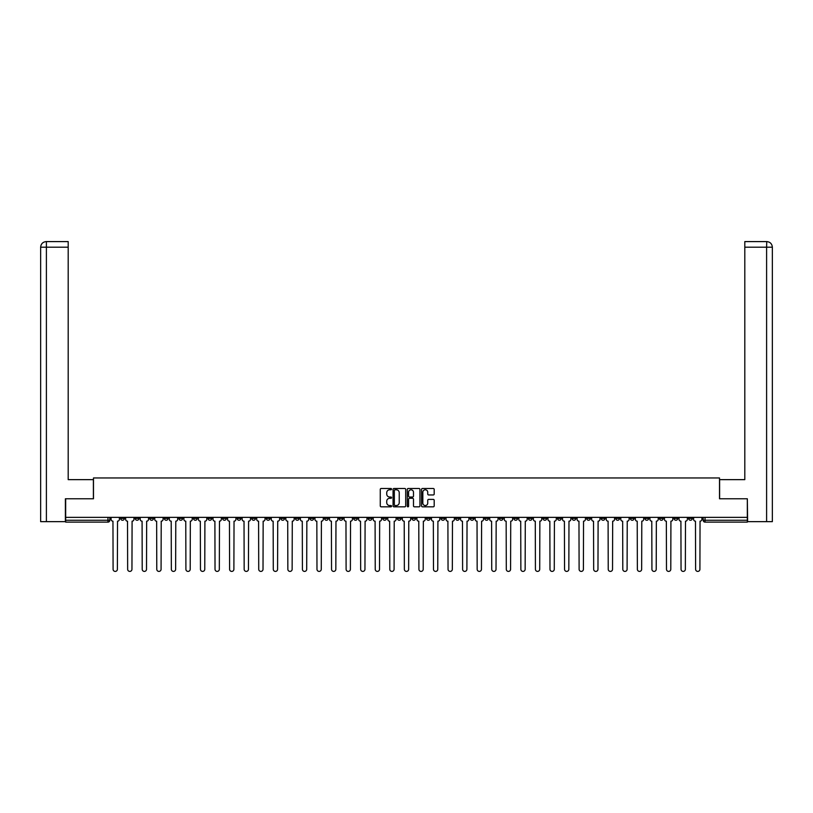 <?xml version="1.0" encoding="UTF-8"?>
<svg xmlns="http://www.w3.org/2000/svg" width="813" height="813" viewBox="0 0 813 813"><rect width="100%" height="100%" fill="white"/><g stroke="black" fill="none" stroke-linecap="round" stroke-linejoin="round"><path stroke-width="1.22" d="M391.561 489.141A0.64 0.64 0 0 0 390.921 488.491L381.185 488.491A0.915 0.915 0 0 0 380.271 489.416L380.271 505.91A0.915 0.915 0 0 0 381.185 506.824L390.921 506.824A0.64 0.64 0 0 0 391.561 506.184A0.64 0.64 0 0 0 390.921 505.544L389.661 505.544A2.937 2.937 0 0 1 386.734 502.607L386.734 501.235A2.937 2.937 0 0 1 389.661 498.298L390.921 498.298A0.64 0.64 0 0 0 391.561 497.658A0.64 0.64 0 0 0 390.921 497.017L389.661 497.017A2.937 2.937 0 0 1 386.734 494.08L386.734 492.708A2.937 2.937 0 0 1 389.661 489.782L390.921 489.782A0.64 0.64 0 0 0 391.561 489.141M601.234 517.353L601.234 518.379L604.963 518.379A1.87 1.87 0 0 1 603.104 520.249A1.87 1.87 0 0 1 601.234 518.379L601.234 517.353M513.857 517.353L513.857 518.379L517.586 518.379A1.87 1.87 0 0 1 515.727 520.249A1.87 1.87 0 0 1 513.857 518.379L513.857 517.353M499.294 517.353L499.294 518.379L503.023 518.379A1.87 1.87 0 0 1 501.164 520.249A1.87 1.87 0 0 1 499.294 518.379L499.294 517.353M411.917 517.353L411.917 518.379L415.646 518.379A1.87 1.87 0 0 1 413.787 520.249A1.87 1.87 0 0 1 411.917 518.379L411.917 517.353M397.354 517.353L397.354 518.379L401.083 518.379A1.87 1.87 0 0 1 399.213 520.249A1.87 1.87 0 0 1 397.354 518.379L397.354 517.353M382.791 517.353L382.791 518.379L386.521 518.379A1.87 1.87 0 0 1 384.651 520.249A1.87 1.87 0 0 1 382.791 518.379L382.791 517.353M353.665 517.353L353.665 518.379L357.395 518.379A1.87 1.87 0 0 1 355.525 520.249A1.87 1.87 0 0 1 353.665 518.379L353.665 517.353M324.539 518.379L324.539 517.353L324.539 518.379A1.87 1.87 0 0 0 326.399 520.249A1.87 1.87 0 0 1 324.539 518.379L328.269 518.379A1.87 1.87 0 0 1 326.399 520.249A1.87 1.87 0 0 0 328.269 518.379L328.269 517.353L328.269 518.379M309.977 518.379L309.977 517.353L309.977 518.379A1.87 1.87 0 0 0 311.836 520.249A1.87 1.87 0 0 1 309.977 518.379L313.706 518.379A1.87 1.87 0 0 1 311.836 520.249M295.414 518.379L295.414 517.353L295.414 518.379A1.87 1.87 0 0 0 297.273 520.249A1.87 1.87 0 0 1 295.414 518.379L299.143 518.379A1.87 1.87 0 0 1 297.273 520.249A1.87 1.87 0 0 0 299.143 518.379L299.143 517.353L299.143 518.379M280.851 517.353L280.851 518.379L284.58 518.379A1.87 1.87 0 0 1 282.711 520.249A1.87 1.87 0 0 1 280.851 518.379L280.851 517.353M266.288 517.353L266.288 518.379L270.018 518.379A1.87 1.87 0 0 1 268.148 520.249A1.87 1.87 0 0 1 266.288 518.379L266.288 517.353M251.725 517.353L251.725 518.379L255.455 518.379A1.87 1.87 0 0 1 253.585 520.249A1.87 1.87 0 0 1 251.725 518.379L251.725 517.353M237.162 518.379L237.162 517.353L237.162 518.379A1.87 1.87 0 0 0 239.022 520.249A1.87 1.87 0 0 1 237.162 518.379L240.892 518.379A1.87 1.87 0 0 1 239.022 520.249M208.037 518.379L208.037 517.353L208.037 518.379A1.87 1.87 0 0 0 209.896 520.249A1.87 1.87 0 0 1 208.037 518.379L211.766 518.379A1.87 1.87 0 0 1 209.896 520.249A1.87 1.87 0 0 0 211.766 518.379L211.766 517.353L211.766 518.379M193.474 518.379L193.474 517.353L193.474 518.379A1.87 1.87 0 0 0 195.333 520.249A1.87 1.87 0 0 1 193.474 518.379L197.203 518.379A1.87 1.87 0 0 1 195.333 520.249A1.87 1.87 0 0 0 197.203 518.379L197.203 517.353L197.203 518.379M178.901 518.379L178.901 517.353L178.901 518.379A1.87 1.87 0 0 0 180.771 520.249A1.87 1.87 0 0 1 178.901 518.379L182.64 518.379A1.87 1.87 0 0 1 180.771 520.249A1.87 1.87 0 0 0 182.64 518.379L182.64 517.353L182.64 518.379M164.338 518.379L164.338 517.353L164.338 518.379A1.87 1.87 0 0 0 166.208 520.249A1.87 1.87 0 0 1 164.338 518.379L168.078 518.379A1.87 1.87 0 0 1 166.208 520.249M149.775 518.379L149.775 517.353L149.775 518.379A1.87 1.87 0 0 0 151.645 520.249A1.87 1.87 0 0 1 149.775 518.379L153.515 518.379A1.87 1.87 0 0 1 151.645 520.249A1.87 1.87 0 0 0 153.515 518.379L153.515 517.353L153.515 518.379M135.212 518.379L135.212 517.353L135.212 518.379A1.87 1.87 0 0 0 137.082 520.249A1.87 1.87 0 0 1 135.212 518.379L138.952 518.379A1.87 1.87 0 0 1 137.082 520.249A1.87 1.87 0 0 0 138.952 518.379L138.952 517.353L138.952 518.379M433.278 494.954A0.915 0.915 0 0 0 434.193 494.04L434.193 489.416A0.915 0.915 0 0 0 433.278 488.491L422.465 488.491A0.915 0.915 0 0 0 421.551 489.416L421.551 505.91A0.915 0.915 0 0 0 422.465 506.824L433.278 506.824A0.915 0.915 0 0 0 434.193 505.91L434.193 500.32A0.915 0.915 0 0 0 433.278 499.395L428.654 499.395A0.915 0.915 0 0 0 427.74 500.32L427.74 503.084A2.449 2.449 0 0 1 425.28 505.544A2.449 2.449 0 0 1 422.831 503.084L422.831 492.231A2.449 2.449 0 0 1 425.28 489.782A2.449 2.449 0 0 1 427.74 492.231L427.74 494.04A0.915 0.915 0 0 0 428.654 494.954L433.278 494.954M46.392 521.651L40.65 521.651L40.65 247.193C40.985 243.788 42.855 241.928 46.239 241.593L68.19 241.593L68.19 247.193L46.392 247.193L46.392 521.651L65.386 521.651L65.386 498.776L93.485 498.776L93.485 477.963L719.515 477.963L719.515 498.776L747.33 498.776L747.33 517.353L65.67 517.353L65.67 520.249L109.826 520.249L109.826 517.353M65.67 498.776L65.67 517.353M405.697 489.416A0.915 0.915 0 0 0 404.783 488.491L393.97 488.491A0.915 0.915 0 0 0 393.055 489.416L393.055 505.91A0.915 0.915 0 0 0 393.97 506.824L404.783 506.824A0.915 0.915 0 0 0 405.697 505.91L405.697 489.416M408.217 488.491L419.03 488.491A0.915 0.915 0 0 1 419.945 489.416L419.945 505.91A0.915 0.915 0 0 1 419.03 506.824L414.406 506.824A0.915 0.915 0 0 1 413.492 505.91L413.492 499.212A0.915 0.915 0 0 0 412.567 498.298L409.498 498.298A0.915 0.915 0 0 0 408.583 499.212L408.583 506.184A0.64 0.64 0 0 1 407.943 506.824A0.64 0.64 0 0 1 407.303 506.184L407.303 489.416A0.915 0.915 0 0 1 408.217 488.491M703.174 517.353L703.174 520.249L747.33 520.249L747.33 522.119L705.044 522.119A1.87 1.87 0 0 1 703.174 520.249A1.87 1.87 0 0 0 705.044 522.119L705.044 517.353M747.33 517.353L747.33 520.249M109.826 520.249A1.87 1.87 0 0 1 107.956 522.119L65.67 522.119L65.67 520.249M692.351 517.353L692.351 518.379A1.87 1.87 0 0 1 690.481 520.249A1.87 1.87 0 0 1 688.611 518.379L692.351 518.379M688.611 517.353L688.611 518.379M677.788 518.379L677.788 517.353L677.788 518.379A1.87 1.87 0 0 1 675.918 520.249A1.87 1.87 0 0 1 674.048 518.379L677.788 518.379A1.87 1.87 0 0 1 675.918 520.249M674.048 517.353L674.048 518.379M663.225 517.353L663.225 518.379A1.87 1.87 0 0 1 661.355 520.249A1.87 1.87 0 0 1 659.485 518.379A1.87 1.87 0 0 0 661.355 520.249M659.485 517.353L659.485 518.379L663.225 518.379M648.662 517.353L648.662 518.379A1.87 1.87 0 0 1 646.792 520.249A1.87 1.87 0 0 1 644.922 518.379L648.662 518.379A1.87 1.87 0 0 1 646.792 520.249M644.922 517.353L644.922 518.379M634.099 517.353L634.099 518.379A1.87 1.87 0 0 1 632.229 520.249A1.87 1.87 0 0 1 630.36 518.379A1.87 1.87 0 0 0 632.229 520.249M630.36 517.353L630.36 518.379L634.099 518.379M619.526 517.353L619.526 518.379A1.87 1.87 0 0 1 617.667 520.249A1.87 1.87 0 0 1 615.797 518.379L619.526 518.379M615.797 517.353L615.797 518.379M604.963 517.353L604.963 518.379A1.87 1.87 0 0 1 603.104 520.249M590.401 517.353L590.401 518.379A1.87 1.87 0 0 1 588.541 520.249A1.87 1.87 0 0 1 586.671 518.379L590.401 518.379M586.671 517.353L586.671 518.379M575.838 517.353L575.838 518.379A1.87 1.87 0 0 1 573.978 520.249A1.87 1.87 0 0 1 572.108 518.379L575.838 518.379M572.108 517.353L572.108 518.379M561.275 517.353L561.275 518.379A1.87 1.87 0 0 1 559.415 520.249A1.87 1.87 0 0 1 557.545 518.379A1.87 1.87 0 0 0 559.415 520.249M557.545 517.353L557.545 518.379L561.275 518.379M546.712 517.353L546.712 518.379A1.87 1.87 0 0 1 544.852 520.249A1.87 1.87 0 0 1 542.982 518.379L546.712 518.379M542.982 517.353L542.982 518.379M532.149 517.353L532.149 518.379A1.87 1.87 0 0 1 530.289 520.249A1.87 1.87 0 0 1 528.42 518.379L532.149 518.379M528.42 517.353L528.42 518.379M517.586 517.353L517.586 518.379M503.023 517.353L503.023 518.379L503.023 517.353M488.461 517.353L488.461 518.379A1.87 1.87 0 0 1 486.601 520.249A1.87 1.87 0 0 1 484.731 518.379L488.461 518.379M484.731 517.353L484.731 518.379M473.898 517.353L473.898 518.379A1.87 1.87 0 0 1 472.038 520.249A1.87 1.87 0 0 1 470.168 518.379L473.898 518.379M470.168 517.353L470.168 518.379M459.335 517.353L459.335 518.379A1.87 1.87 0 0 1 457.475 520.249A1.87 1.87 0 0 1 455.605 518.379L459.335 518.379M455.605 517.353L455.605 518.379M444.772 517.353L444.772 518.379A1.87 1.87 0 0 1 442.912 520.249A1.87 1.87 0 0 1 441.042 518.379L444.772 518.379M441.042 517.353L441.042 518.379M430.209 517.353L430.209 518.379A1.87 1.87 0 0 1 428.349 520.249A1.87 1.87 0 0 1 426.479 518.379L430.209 518.379M426.479 517.353L426.479 518.379M415.646 517.353L415.646 518.379A1.87 1.87 0 0 1 413.787 520.249M401.083 517.353L401.083 518.379M386.521 518.379L386.521 517.353L386.521 518.379A1.87 1.87 0 0 1 384.651 520.249M371.958 517.353L371.958 518.379A1.87 1.87 0 0 1 370.088 520.249A1.87 1.87 0 0 1 368.228 518.379A1.87 1.87 0 0 0 370.088 520.249A1.87 1.87 0 0 0 371.958 518.379L368.228 518.379L368.228 517.353M357.395 518.379L357.395 517.353L357.395 518.379A1.87 1.87 0 0 1 355.525 520.249M342.832 517.353L342.832 518.379A1.87 1.87 0 0 1 340.962 520.249A1.87 1.87 0 0 1 339.102 518.379A1.87 1.87 0 0 0 340.962 520.249M339.102 517.353L339.102 518.379L342.832 518.379M313.706 517.353L313.706 518.379L313.706 517.353M284.58 518.379L284.58 517.353L284.58 518.379A1.87 1.87 0 0 1 282.711 520.249M270.018 518.379L270.018 517.353L270.018 518.379A1.87 1.87 0 0 1 268.148 520.249M255.455 518.379L255.455 517.353L255.455 518.379A1.87 1.87 0 0 1 253.585 520.249M240.892 517.353L240.892 518.379L240.892 517.353M226.329 518.379L226.329 517.353L226.329 518.379A1.87 1.87 0 0 1 224.459 520.249A1.87 1.87 0 0 1 222.599 518.379L226.329 518.379A1.87 1.87 0 0 1 224.459 520.249M222.599 517.353L222.599 518.379M168.078 517.353L168.078 518.379L168.078 517.353M124.389 517.353L124.389 518.379A1.87 1.87 0 0 1 122.519 520.249A1.87 1.87 0 0 1 120.649 518.379A1.87 1.87 0 0 0 122.519 520.249A1.87 1.87 0 0 0 124.389 518.379L124.389 517.353M120.649 517.353L120.649 518.379L124.389 518.379M394.976 489.782A0.64 0.64 0 0 0 394.335 490.422L394.335 504.893A0.64 0.64 0 0 0 394.976 505.544L396.307 505.544A2.937 2.937 0 0 0 399.234 502.607L399.234 492.708A2.937 2.937 0 0 0 396.307 489.782L394.976 489.782M413.492 492.272A2.449 2.449 0 0 0 411.032 489.822A2.449 2.449 0 0 0 408.583 492.272L408.583 496.103A0.915 0.915 0 0 0 409.498 497.017L412.567 497.017A0.915 0.915 0 0 0 413.492 496.103L413.492 492.272M111.086 519.314L111.086 517.353L111.086 519.314A1.87 1.87 0 0 0 112.956 521.184L113.088 569.263A2.144 2.144 0 0 0 115.243 571.407A2.144 2.144 0 0 0 117.387 569.263L117.529 521.184A1.87 1.87 0 0 0 119.389 519.314L119.389 517.353L119.389 519.314M112.956 521.184L113.088 569.263M117.387 569.263L117.529 521.184M125.649 519.314L125.649 517.353L125.649 519.314A1.87 1.87 0 0 0 127.519 521.184L127.651 569.263A2.144 2.144 0 0 0 129.806 571.407A2.144 2.144 0 0 0 131.95 569.263L132.092 521.184A1.87 1.87 0 0 0 133.952 519.314L133.952 517.353L133.952 519.314M140.212 519.314L140.212 517.353L140.212 519.314A1.87 1.87 0 0 0 142.082 521.184L142.214 569.263A2.144 2.144 0 0 0 144.368 571.407A2.144 2.144 0 0 0 146.513 569.263L146.655 521.184A1.87 1.87 0 0 0 148.515 519.314L148.515 517.353L148.515 519.314M93.393 498.776L93.393 479.64L68.19 479.64L68.19 247.193M46.392 241.593L46.392 247.193L40.65 247.193L40.65 465.636L40.65 247.193C40.975 243.798 42.845 241.928 46.25 241.593M719.607 498.776L719.607 479.64L744.81 479.64L744.81 241.593L766.74 241.593L766.608 247.193L744.81 247.193M772.35 521.651L772.35 465.636L772.35 521.651L747.614 521.651L747.33 498.776M766.608 521.651L766.608 247.193L772.35 247.193L772.35 465.636L772.35 247.193C772.015 243.788 770.145 241.928 766.761 241.593M127.519 521.184L127.651 569.263M131.95 569.263L132.092 521.184M142.082 521.184L142.214 569.263M146.513 569.263L146.655 521.184M154.775 519.314L154.775 517.353L154.775 519.314A1.87 1.87 0 0 0 156.645 521.184L156.777 569.263A2.144 2.144 0 0 0 158.931 571.407A2.144 2.144 0 0 0 161.076 569.263L161.218 521.184A1.87 1.87 0 0 0 163.078 519.314L163.078 517.353L163.078 519.314M169.338 519.314L169.338 517.353L169.338 519.314A1.87 1.87 0 0 0 171.208 521.184L171.34 569.263A2.144 2.144 0 0 0 173.494 571.407A2.144 2.144 0 0 0 175.638 569.263L175.781 521.184A1.87 1.87 0 0 0 177.641 519.314L177.641 517.353L177.641 519.314M183.901 519.314L183.901 517.353L183.901 519.314A1.87 1.87 0 0 0 185.771 521.184L185.903 569.263A2.144 2.144 0 0 0 188.057 571.407A2.144 2.144 0 0 0 190.201 569.263L190.344 521.184A1.87 1.87 0 0 0 192.203 519.314L192.203 517.353L192.203 519.314M156.645 521.184L156.777 569.263M161.076 569.263L161.218 521.184M171.208 521.184L171.34 569.263M175.638 569.263L175.781 521.184M185.771 521.184L185.903 569.263M190.201 569.263L190.344 521.184M198.463 519.314L198.463 517.353L198.463 519.314A1.87 1.87 0 0 0 200.333 521.184L200.465 569.263A2.144 2.144 0 0 0 202.62 571.407A2.144 2.144 0 0 0 204.764 569.263L204.906 521.184A1.87 1.87 0 0 0 206.776 519.314L206.776 517.353L206.776 519.314M200.333 521.184L200.465 569.263M204.764 569.263L204.906 521.184M213.026 519.314L213.026 517.353L213.026 519.314A1.87 1.87 0 0 0 214.896 521.184L215.028 569.263A2.144 2.144 0 0 0 217.183 571.407A2.144 2.144 0 0 0 219.327 569.263L219.469 521.184A1.87 1.87 0 0 0 221.339 519.314L221.339 517.353L221.339 519.314M214.896 521.184L215.028 569.263M219.327 569.263L219.469 521.184M227.589 519.314L227.589 517.353L227.589 519.314A1.87 1.87 0 0 0 229.459 521.184L229.591 569.263A2.144 2.144 0 0 0 231.746 571.407A2.144 2.144 0 0 0 233.89 569.263L234.032 521.184A1.87 1.87 0 0 0 235.902 519.314L235.902 517.353L235.902 519.314M229.459 521.184L229.591 569.263M233.89 569.263L234.032 521.184M242.152 519.314L242.152 517.353L242.152 519.314A1.87 1.87 0 0 0 244.022 521.184L244.164 569.263A2.144 2.144 0 0 0 246.309 571.407A2.144 2.144 0 0 0 248.453 569.263L248.595 521.184A1.87 1.87 0 0 0 250.465 519.314L250.465 517.353L250.465 519.314M244.022 521.184L244.164 569.263M248.453 569.263L248.595 521.184M256.715 519.314L256.715 517.353L256.715 519.314A1.87 1.87 0 0 0 258.585 521.184L258.727 569.263A2.144 2.144 0 0 0 260.871 571.407A2.144 2.144 0 0 0 263.016 569.263L263.158 521.184A1.87 1.87 0 0 0 265.028 519.314L265.028 517.353L265.028 519.314M271.278 519.314L271.278 517.353L271.278 519.314A1.87 1.87 0 0 0 273.148 521.184L273.29 569.263A2.144 2.144 0 0 0 275.434 571.407A2.144 2.144 0 0 0 277.579 569.263L277.721 521.184A1.87 1.87 0 0 0 279.591 519.314L279.591 517.353L279.591 519.314M285.841 519.314L285.841 517.353L285.841 519.314A1.87 1.87 0 0 0 287.711 521.184L287.853 569.263A2.144 2.144 0 0 0 289.997 571.407A2.144 2.144 0 0 0 292.141 569.263L292.284 521.184A1.87 1.87 0 0 0 294.154 519.314L294.154 517.353L294.154 519.314M300.404 519.314L300.404 517.353L300.404 519.314A1.87 1.87 0 0 0 302.273 521.184L302.416 569.263A2.144 2.144 0 0 0 304.56 571.407A2.144 2.144 0 0 0 306.704 569.263L306.847 521.184A1.87 1.87 0 0 0 308.716 519.314L308.716 517.353L308.716 519.314M314.966 519.314L314.966 517.353L314.966 519.314A1.87 1.87 0 0 0 316.836 521.184L316.979 569.263A2.144 2.144 0 0 0 319.123 571.407A2.144 2.144 0 0 0 321.267 569.263L321.409 521.184A1.87 1.87 0 0 0 323.279 519.314L323.279 517.353L323.279 519.314M329.529 519.314L329.529 517.353L329.529 519.314A1.87 1.87 0 0 0 331.399 521.184L331.541 569.263A2.144 2.144 0 0 0 333.686 571.407A2.144 2.144 0 0 0 335.83 569.263L335.972 521.184A1.87 1.87 0 0 0 337.842 519.314L337.842 517.353L337.842 519.314M258.585 521.184L258.727 569.263M263.016 569.263L263.158 521.184M273.148 521.184L273.29 569.263M277.579 569.263L277.721 521.184M287.711 521.184L287.853 569.263M292.141 569.263L292.284 521.184M302.273 521.184L302.416 569.263M306.704 569.263L306.847 521.184M316.836 521.184L316.979 569.263M321.267 569.263L321.409 521.184M331.399 521.184L331.541 569.263M335.83 569.263L335.972 521.184M344.092 519.314L344.092 517.353L344.092 519.314A1.87 1.87 0 0 0 345.962 521.184L346.104 569.263A2.144 2.144 0 0 0 348.249 571.407A2.144 2.144 0 0 0 350.393 569.263L350.535 521.184A1.87 1.87 0 0 0 352.405 519.314L352.405 517.353L352.405 519.314M345.962 521.184L346.104 569.263M350.393 569.263L350.535 521.184M358.655 519.314L358.655 517.353L358.655 519.314A1.87 1.87 0 0 0 360.525 521.184L360.667 569.263A2.144 2.144 0 0 0 362.811 571.407A2.144 2.144 0 0 0 364.956 569.263L365.098 521.184A1.87 1.87 0 0 0 366.968 519.314L366.968 517.353L366.968 519.314M360.525 521.184L360.667 569.263M364.956 569.263L365.098 521.184M373.218 519.314L373.218 517.353L373.218 519.314A1.87 1.87 0 0 0 375.088 521.184L375.23 569.263A2.144 2.144 0 0 0 377.374 571.407A2.144 2.144 0 0 0 379.519 569.263L379.661 521.184A1.87 1.87 0 0 0 381.531 519.314L381.531 517.353L381.531 519.314M375.088 521.184L375.23 569.263M379.519 569.263L379.661 521.184M387.781 519.314L387.781 517.353L387.781 519.314A1.87 1.87 0 0 0 389.651 521.184L389.793 569.263A2.144 2.144 0 0 0 391.937 571.407A2.144 2.144 0 0 0 394.081 569.263L394.224 521.184A1.87 1.87 0 0 0 396.094 519.314L396.094 517.353L396.094 519.314M389.651 521.184L389.793 569.263M394.081 569.263L394.224 521.184M402.344 519.314L402.344 517.353L402.344 519.314A1.87 1.87 0 0 0 404.213 521.184L404.356 569.263A2.144 2.144 0 0 0 406.5 571.407A2.144 2.144 0 0 0 408.644 569.263L408.787 521.184A1.87 1.87 0 0 0 410.656 519.314L410.656 517.353L410.656 519.314M404.213 521.184L404.356 569.263M408.644 569.263L408.787 521.184M416.906 519.314L416.906 517.353L416.906 519.314A1.87 1.87 0 0 0 418.776 521.184L418.919 569.263A2.144 2.144 0 0 0 421.063 571.407A2.144 2.144 0 0 0 423.207 569.263L423.349 521.184A1.87 1.87 0 0 0 425.219 519.314L425.219 517.353L425.219 519.314M418.776 521.184L418.919 569.263M423.207 569.263L423.349 521.184M431.469 519.314L431.469 517.353L431.469 519.314A1.87 1.87 0 0 0 433.339 521.184L433.481 569.263A2.144 2.144 0 0 0 435.626 571.407A2.144 2.144 0 0 0 437.77 569.263L437.912 521.184A1.87 1.87 0 0 0 439.782 519.314L439.782 517.353L439.782 519.314M433.339 521.184L433.481 569.263M437.77 569.263L437.912 521.184M446.032 519.314L446.032 517.353L446.032 519.314A1.87 1.87 0 0 0 447.902 521.184L448.044 569.263A2.144 2.144 0 0 0 450.189 571.407A2.144 2.144 0 0 0 452.333 569.263L452.475 521.184A1.87 1.87 0 0 0 454.345 519.314L454.345 517.353L454.345 519.314M447.902 521.184L448.044 569.263M452.333 569.263L452.475 521.184M460.595 519.314L460.595 517.353L460.595 519.314A1.87 1.87 0 0 0 462.465 521.184L462.607 569.263A2.144 2.144 0 0 0 464.751 571.407A2.144 2.144 0 0 0 466.896 569.263L467.038 521.184A1.87 1.87 0 0 0 468.908 519.314L468.908 517.353L468.908 519.314M462.465 521.184L462.607 569.263M466.896 569.263L467.038 521.184M475.158 519.314L475.158 517.353L475.158 519.314A1.87 1.87 0 0 0 477.028 521.184L477.17 569.263A2.144 2.144 0 0 0 479.314 571.407A2.144 2.144 0 0 0 481.459 569.263L481.601 521.184A1.87 1.87 0 0 0 483.471 519.314L483.471 517.353L483.471 519.314M477.028 521.184L477.17 569.263M481.459 569.263L481.601 521.184M489.721 519.314L489.721 517.353L489.721 519.314A1.87 1.87 0 0 0 491.591 521.184L491.733 569.263A2.144 2.144 0 0 0 493.877 571.407A2.144 2.144 0 0 0 496.021 569.263L496.164 521.184A1.87 1.87 0 0 0 498.034 519.314L498.034 517.353L498.034 519.314M491.591 521.184L491.733 569.263M496.021 569.263L496.164 521.184M504.284 519.314L504.284 517.353L504.284 519.314A1.87 1.87 0 0 0 506.153 521.184L506.296 569.263A2.144 2.144 0 0 0 508.44 571.407A2.144 2.144 0 0 0 510.584 569.263L510.727 521.184A1.87 1.87 0 0 0 512.596 519.314L512.596 517.353L512.596 519.314M506.153 521.184L506.296 569.263M510.584 569.263L510.727 521.184M518.846 519.314L518.846 517.353L518.846 519.314A1.87 1.87 0 0 0 520.716 521.184L520.859 569.263A2.144 2.144 0 0 0 523.003 571.407A2.144 2.144 0 0 0 525.147 569.263L525.289 521.184A1.87 1.87 0 0 0 527.159 519.314L527.159 517.353L527.159 519.314M520.716 521.184L520.859 569.263M525.147 569.263L525.289 521.184M533.409 519.314L533.409 517.353L533.409 519.314A1.87 1.87 0 0 0 535.279 521.184L535.421 569.263A2.144 2.144 0 0 0 537.566 571.407A2.144 2.144 0 0 0 539.71 569.263L539.852 521.184A1.87 1.87 0 0 0 541.722 519.314L541.722 517.353L541.722 519.314M535.279 521.184L535.421 569.263M539.71 569.263L539.852 521.184M547.972 519.314L547.972 517.353L547.972 519.314A1.87 1.87 0 0 0 549.842 521.184L549.984 569.263A2.144 2.144 0 0 0 552.129 571.407A2.144 2.144 0 0 0 554.273 569.263L554.415 521.184A1.87 1.87 0 0 0 556.285 519.314L556.285 517.353L556.285 519.314M549.842 521.184L549.984 569.263M554.273 569.263L554.415 521.184M562.535 519.314L562.535 517.353L562.535 519.314A1.87 1.87 0 0 0 564.405 521.184L564.547 569.263A2.144 2.144 0 0 0 566.691 571.407A2.144 2.144 0 0 0 568.836 569.263L568.978 521.184A1.87 1.87 0 0 0 570.848 519.314L570.848 517.353L570.848 519.314M564.405 521.184L564.547 569.263M568.836 569.263L568.978 521.184M577.098 519.314L577.098 517.353L577.098 519.314A1.87 1.87 0 0 0 578.968 521.184L579.11 569.263A2.144 2.144 0 0 0 581.254 571.407A2.144 2.144 0 0 0 583.409 569.263L583.541 521.184A1.87 1.87 0 0 0 585.411 519.314L585.411 517.353L585.411 519.314M578.968 521.184L579.11 569.263M583.409 569.263L583.541 521.184M591.661 519.314L591.661 517.353L591.661 519.314A1.87 1.87 0 0 0 593.531 521.184L593.673 569.263A2.144 2.144 0 0 0 595.817 571.407A2.144 2.144 0 0 0 597.972 569.263L598.104 521.184A1.87 1.87 0 0 0 599.974 519.314L599.974 517.353L599.974 519.314M593.531 521.184L593.673 569.263M597.972 569.263L598.104 521.184M606.224 519.314L606.224 517.353L606.224 519.314A1.87 1.87 0 0 0 608.094 521.184L608.236 569.263A2.144 2.144 0 0 0 610.38 571.407A2.144 2.144 0 0 0 612.535 569.263L612.667 521.184A1.87 1.87 0 0 0 614.537 519.314L614.537 517.353L614.537 519.314M608.094 521.184L608.236 569.263M612.535 569.263L612.667 521.184M620.797 519.314L620.797 517.353L620.797 519.314A1.87 1.87 0 0 0 622.656 521.184L622.799 569.263A2.144 2.144 0 0 0 624.943 571.407A2.144 2.144 0 0 0 627.097 569.263L627.23 521.184A1.87 1.87 0 0 0 629.099 519.314L629.099 517.353L629.099 519.314M622.656 521.184L622.799 569.263M627.097 569.263L627.23 521.184M635.36 519.314L635.36 517.353L635.36 519.314A1.87 1.87 0 0 0 637.219 521.184L637.362 569.263A2.144 2.144 0 0 0 639.506 571.407A2.144 2.144 0 0 0 641.66 569.263L641.792 521.184A1.87 1.87 0 0 0 643.662 519.314L643.662 517.353L643.662 519.314M637.219 521.184L637.362 569.263M641.66 569.263L641.792 521.184M649.922 519.314L649.922 517.353L649.922 519.314A1.87 1.87 0 0 0 651.782 521.184L651.924 569.263A2.144 2.144 0 0 0 654.069 571.407A2.144 2.144 0 0 0 656.223 569.263L656.355 521.184A1.87 1.87 0 0 0 658.225 519.314L658.225 517.353L658.225 519.314M651.782 521.184L651.924 569.263M656.223 569.263L656.355 521.184M664.485 519.314L664.485 517.353L664.485 519.314A1.87 1.87 0 0 0 666.345 521.184L666.487 569.263A2.144 2.144 0 0 0 668.632 571.407A2.144 2.144 0 0 0 670.786 569.263L670.918 521.184A1.87 1.87 0 0 0 672.788 519.314L672.788 517.353L672.788 519.314M666.345 521.184L666.487 569.263M670.786 569.263L670.918 521.184M679.048 519.314L679.048 517.353L679.048 519.314A1.87 1.87 0 0 0 680.908 521.184L681.05 569.263A2.144 2.144 0 0 0 683.194 571.407A2.144 2.144 0 0 0 685.349 569.263L685.481 521.184A1.87 1.87 0 0 0 687.351 519.314L687.351 517.353L687.351 519.314M680.908 521.184L681.05 569.263M685.349 569.263L685.481 521.184M693.611 519.314L693.611 517.353L693.611 519.314A1.87 1.87 0 0 0 695.471 521.184L695.613 569.263A2.144 2.144 0 0 0 697.757 571.407A2.144 2.144 0 0 0 699.912 569.263L700.044 521.184A1.87 1.87 0 0 0 701.914 519.314L701.914 517.353L701.914 519.314M695.471 521.184L695.613 569.263M699.912 569.263L700.044 521.184M107.956 517.353L107.956 522.119M40.65 247.193L40.65 465.636"/></g></svg>
